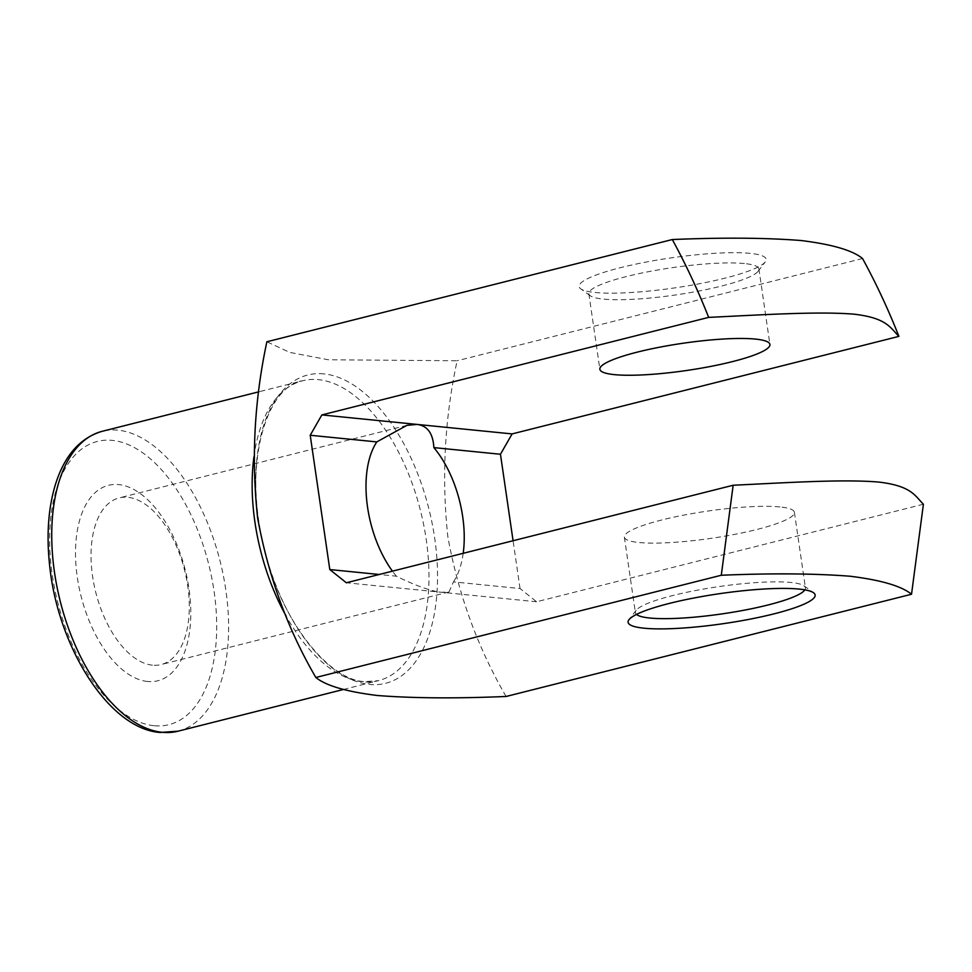 <?xml version="1.0" encoding="UTF-8"?>
<svg xmlns="http://www.w3.org/2000/svg" width="972" height="972" viewBox="0 0 972 972"><rect width="100%" height="100%" fill="white"/><g stroke="black" fill="none" stroke-linecap="round" stroke-linejoin="round"><path stroke-width="0.73" stroke-dasharray="4.86 3.65" d="M923.4 504.237L536.593 601.765L520.044 588.534L453.462 581.888L448.967 591.984L441.47 592.276C430.766 591.085 415.737 585.727 396.382 576.189L379.25 574.488M396.382 576.189A85.925 45.781 -104.2 0 1 392.445 571.159M536.593 601.765L346.348 582.775M506.096 696.474C477.835 647.874 458.432 594.743 447.885 537.079C441.482 477.957 444.556 419.175 457.119 360.758L328.281 359.762L289.62 352.374L266.875 341.767M147.489 681.481A100.809 53.715 -104.2 0 1 77.614 528.95A100.809 53.715 -104.2 0 1 174.255 538.597A100.809 53.715 -104.2 0 1 147.489 681.481M750.202 253.376A94.515 15.115 171.7 0 0 637.11 263.862A94.515 15.115 171.7 0 0 580.709 288.818A94.515 15.115 171.7 0 0 674.835 287.882A94.515 15.115 171.7 0 0 765.292 261.893A94.515 15.115 171.7 0 0 750.202 253.376M862.553 258.528L457.119 360.758M520.044 588.534L513.07 540.736M463.194 553.311A85.925 45.781 -104.2 0 1 453.462 581.888M779.884 506.934A85.925 13.73 171.7 0 0 683.571 515.16A85.925 13.73 171.7 0 0 624.364 537.127A85.925 13.73 171.7 0 0 711.37 538.306A85.925 13.73 171.7 0 0 794.403 512.317A85.925 13.73 171.7 0 0 779.884 506.934M804.877 589.858A85.925 13.73 171.7 0 0 805.423 587.853A85.925 13.73 171.7 0 0 803.978 585.812A85.925 13.73 171.7 0 0 790.904 582.471A85.925 13.73 171.7 0 0 701.262 589.457A85.925 13.73 171.7 0 0 636.186 610.295A85.925 13.73 171.7 0 0 635.384 612.664A85.925 13.73 171.7 0 0 636.478 614.426M744.382 263.546A85.925 13.73 171.7 0 0 648.057 271.771A85.925 13.73 171.7 0 0 588.85 293.726A85.925 13.73 171.7 0 0 590.296 295.767A85.925 13.73 171.7 0 0 675.856 294.917A85.925 13.73 171.7 0 0 758.099 271.285A85.925 13.73 171.7 0 0 758.901 268.916A85.925 13.73 171.7 0 0 744.382 263.546M152.41 665.164A85.925 45.781 -104.2 0 1 93.98 584.476A85.925 45.781 -104.2 0 1 119.155 497.919A85.925 45.781 -104.2 0 1 184.559 570.042A85.925 45.781 -104.2 0 1 161.182 664.544A85.925 45.781 -104.2 0 1 152.41 665.164M324.016 373.892A158.958 84.698 75.8 0 0 258.674 520.385A158.958 84.698 75.8 0 0 369.311 684.434A158.958 84.698 75.8 0 0 434.654 537.941A158.958 84.698 75.8 0 0 324.016 373.892M253.935 456.889A154.657 82.413 -104.2 0 1 302.742 380.732A154.657 82.413 -104.2 0 1 420.463 510.555A154.657 82.413 -104.2 0 1 378.375 680.667A154.657 82.413 -104.2 0 1 362.592 681.773A154.657 82.413 -104.2 0 1 286.072 615.932M177.985 731.199A154.657 82.413 75.8 0 0 220.073 561.087A154.657 82.413 75.8 0 0 102.352 431.264M153.928 725.695A146.067 77.833 -104.2 0 1 52.682 504.687A146.067 77.833 -104.2 0 1 192.735 518.659A146.067 77.833 -104.2 0 1 153.928 725.695M343.31 689.513L378.375 680.667L364.67 681.615C328.84 680.376 280.373 620.282 263.934 547.43C242.417 466.025 265.976 385.969 302.742 380.732L259.014 391.765M624.364 537.127L635.384 612.664M794.403 512.317L805.423 587.853M636.186 610.295L628.981 619.686M803.978 585.812L813.564 592.762M588.85 293.726L599.87 369.263M758.901 268.916L769.921 344.453M758.099 271.285L765.292 261.893M590.296 295.767L580.709 288.818M406.952 425.347L119.155 497.919M448.967 591.984L161.182 664.544"/><path stroke-width="1.46" d="M392.445 571.159A85.925 45.781 -104.2 0 1 376.796 441.908L310.214 435.262L329.8 569.556L346.348 582.775L733.155 485.247C785.218 482.792 843.089 478.965 878.955 482.088C911.432 485.939 914.98 495.817 923.4 504.237L911.529 594.244C901.494 586.055 881.021 580.053 850.111 576.238C814.779 573.468 771.829 573.14 721.285 575.254L315.851 677.484C325.887 685.673 346.36 691.675 377.282 695.49C412.626 698.261 455.564 698.589 506.096 696.474L911.529 594.244M376.796 441.908L406.952 425.347L416.988 424.412L321.866 414.923L310.214 435.262M379.25 574.488L329.8 569.556M672.308 239.537C723.192 237.423 766.155 237.763 801.171 240.534C832.226 244.385 852.687 250.375 862.553 258.528C876.137 283.399 888.25 309.351 898.918 336.373C890.316 327.868 886.999 317.929 853.732 314.15C817.756 311.186 760.116 314.952 708.661 317.382C697.981 290.336 685.868 264.384 672.308 239.537L266.875 341.767C254.287 400.671 251.213 459.464 257.653 518.173C268.333 576.214 287.736 629.321 315.851 677.484M721.285 575.254L733.155 485.247M708.661 317.382L321.866 414.923M799.178 589.093A94.515 15.115 171.7 0 0 700.569 596.772A94.515 15.115 171.7 0 0 628.981 619.686A94.515 15.115 171.7 0 0 723.812 623.599A94.515 15.115 171.7 0 0 813.564 592.762A94.515 15.115 171.7 0 0 799.178 589.093M513.07 540.736L500.459 454.252L512.11 433.913L898.918 336.373M512.11 433.913L416.988 424.412C427.413 425.675 433.038 433.403 433.877 447.606A85.925 45.781 -104.2 0 1 463.194 553.311M614.389 374.633A85.925 13.73 -8.3 0 1 599.87 369.263A85.925 13.73 -8.3 0 1 659.077 347.308A85.925 13.73 -8.3 0 1 755.402 339.082A85.925 13.73 -8.3 0 1 769.921 344.453A85.925 13.73 -8.3 0 1 710.714 366.42A85.925 13.73 -8.3 0 1 614.389 374.633M500.459 454.252L433.877 447.606M636.478 614.426A85.925 13.73 171.7 0 0 722.39 613.842A85.925 13.73 171.7 0 0 804.877 589.858M286.072 615.932A154.657 82.413 -104.2 0 1 253.935 456.889M162.203 732.305A154.657 82.413 75.8 0 0 177.985 731.199L160.125 732.463C108.876 728.939 57.384 646.453 49.499 564.039C46.486 534.94 48.296 508.939 54.967 486.036C63.921 456.147 79.728 437.898 102.352 431.264A154.657 82.413 75.8 0 0 57.032 587.064A154.657 82.413 75.8 0 0 162.203 732.305M259.014 391.765L102.352 431.264M343.31 689.513L177.985 731.199"/></g></svg>
